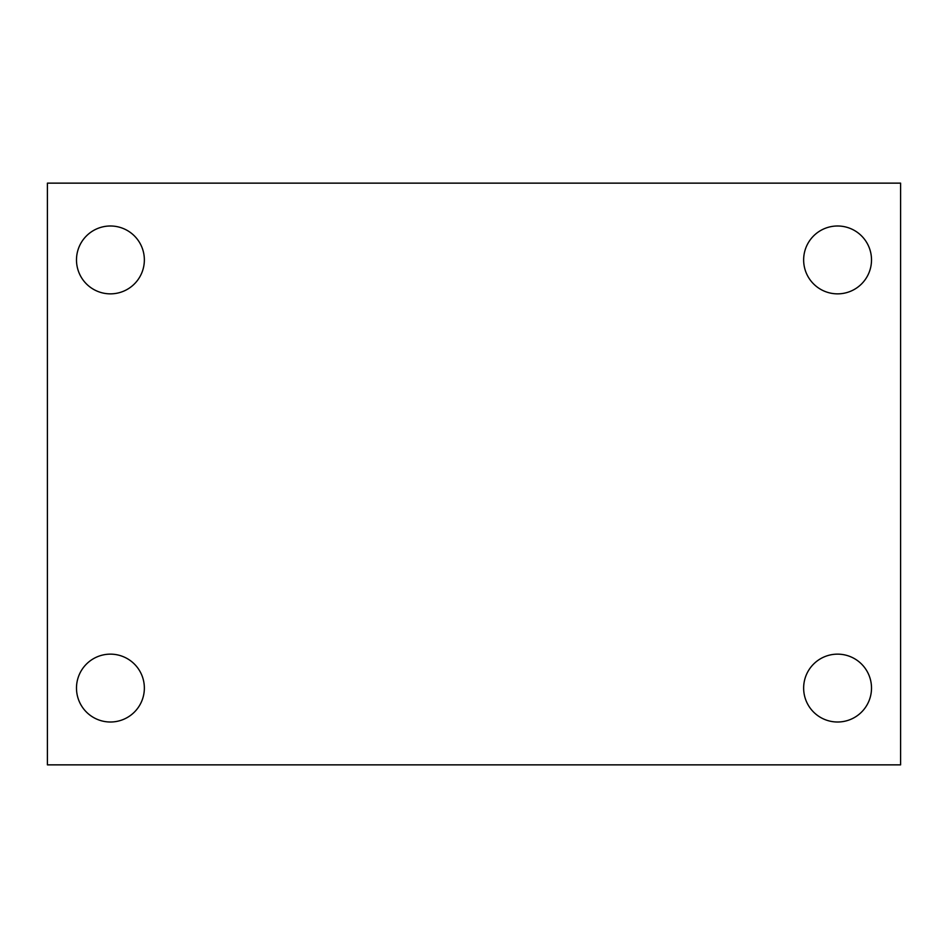 <?xml version="1.0" encoding="UTF-8"?>
<svg xmlns="http://www.w3.org/2000/svg" width="948" height="948" viewBox="0 0 948 948"><rect width="100%" height="100%" fill="white"/><g stroke="black" fill="none" stroke-linecap="round" stroke-linejoin="round"><path stroke-width="1.42" d="M47.4 183.142L900.6 183.142L900.6 764.858L47.4 764.858L47.4 183.142M110.418 654.144A33.938 33.938 0 0 1 144.357 688.07A33.938 33.938 0 0 1 110.418 722.009A33.938 33.938 0 0 1 76.492 688.07A33.938 33.938 0 0 1 110.418 654.144M837.582 654.144A33.938 33.938 0 0 1 871.508 688.07A33.938 33.938 0 0 1 837.582 722.009A33.938 33.938 0 0 1 803.643 688.07A33.938 33.938 0 0 1 837.582 654.144M837.582 225.991A33.938 33.938 0 0 1 871.508 259.93A33.938 33.938 0 0 1 837.582 293.856A33.938 33.938 0 0 1 803.643 259.93A33.938 33.938 0 0 1 837.582 225.991M110.418 225.991A33.938 33.938 0 0 1 144.357 259.93A33.938 33.938 0 0 1 110.418 293.856A33.938 33.938 0 0 1 76.492 259.93A33.938 33.938 0 0 1 110.418 225.991"/></g></svg>
